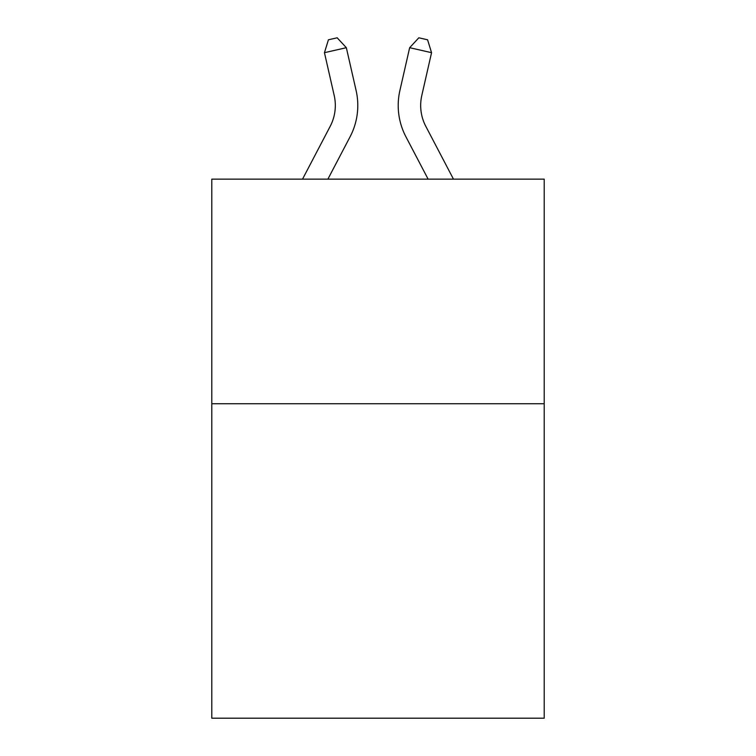 <?xml version="1.0" encoding="UTF-8"?>
<svg xmlns="http://www.w3.org/2000/svg" width="756" height="756" viewBox="0 0 756 756"><rect width="100%" height="100%" fill="white"/><g stroke="black" fill="none" stroke-linecap="round" stroke-linejoin="round"><path stroke-width="1.13" d="M544.207 403.751L544.207 718.2L211.793 718.2L211.793 179.153L544.207 179.153L544.207 403.751L211.793 403.751M302.523 179.153L330.192 126.328A44.925 44.925 -38.2 0 0 334.199 95.502L324.447 52.684L328.416 39.794L337.176 37.8L346.342 47.694L356.104 90.512A67.378 67.378 143.7 0 1 350.094 136.751L327.877 179.153L350.094 136.751M453.477 179.153L425.808 126.328A44.925 44.925 38.2 0 1 421.801 95.502L431.553 52.684L409.657 47.694L399.896 90.512A67.378 67.378 -143.7 0 0 405.906 136.751L428.123 179.153L405.906 136.751M330.192 126.328A44.925 44.925 -36.3 0 0 334.199 95.502A44.925 44.925 -36.3 0 1 330.192 126.328A44.925 44.925 -36.3 0 0 334.199 95.502A44.925 44.925 -36.3 0 1 330.192 126.328A44.925 44.925 -36.3 0 0 334.199 95.502A44.925 44.925 -36.3 0 1 330.192 126.328A44.925 44.925 -36.3 0 0 334.199 95.502A44.925 44.925 -36.3 0 1 330.192 126.328A44.925 44.925 -36.3 0 0 334.199 95.502A44.925 44.925 -36.3 0 1 330.192 126.328A44.925 44.925 -36.3 0 0 334.199 95.502A44.925 44.925 -36.3 0 1 330.192 126.328A44.925 44.925 -36.3 0 0 334.199 95.502A44.925 44.925 -36.3 0 1 330.192 126.328A44.925 44.925 -36.3 0 0 334.199 95.502A44.925 44.925 -36.3 0 1 330.192 126.328A44.925 44.925 -36.3 0 0 334.199 95.502A44.925 44.925 -36.3 0 1 330.192 126.328A44.925 44.925 -36.3 0 0 334.199 95.502A44.925 44.925 -36.3 0 1 330.192 126.328A44.925 44.925 -36.3 0 0 334.199 95.502A44.925 44.925 -36.3 0 1 330.192 126.328A44.925 44.925 -36.3 0 0 334.199 95.502A44.925 44.925 -36.3 0 1 330.192 126.328A44.925 44.925 -36.3 0 0 334.199 95.502A44.925 44.925 -36.3 0 1 330.192 126.328A44.925 44.925 -36.3 0 0 334.199 95.502A44.925 44.925 -36.3 0 1 330.192 126.328A44.925 44.925 -36.3 0 0 334.199 95.502A44.925 44.925 -36.3 0 1 330.192 126.328A44.925 44.925 -36.3 0 0 334.199 95.502A44.925 44.925 -36.3 0 1 330.192 126.328A44.925 44.925 -36.3 0 0 334.199 95.502A44.925 44.925 -36.3 0 1 330.192 126.328A44.925 44.925 -36.3 0 0 334.199 95.502A44.925 44.925 -36.3 0 1 330.192 126.328A44.925 44.925 -36.3 0 0 334.199 95.502A44.925 44.925 -36.3 0 1 330.192 126.328A44.925 44.925 -36.3 0 0 334.199 95.502A44.925 44.925 -36.3 0 1 330.192 126.328A44.925 44.925 -36.3 0 0 334.199 95.502A44.925 44.925 -36.3 0 1 330.192 126.328A44.925 44.925 -36.3 0 0 334.199 95.502A44.925 44.925 -36.3 0 1 330.192 126.328A44.925 44.925 -36.3 0 0 334.199 95.502A44.925 44.925 -36.3 0 1 330.192 126.328A44.925 44.925 -36.3 0 0 334.199 95.502A44.925 44.925 -36.3 0 1 330.192 126.328A44.925 44.925 -36.3 0 0 334.199 95.502A44.925 44.925 -36.3 0 1 330.192 126.328A44.925 44.925 -36.3 0 0 334.199 95.502A44.925 44.925 -36.3 0 1 330.192 126.328A44.925 44.925 -36.3 0 0 334.199 95.502A44.925 44.925 -36.3 0 1 330.192 126.328A44.925 44.925 -36.3 0 0 334.199 95.502A44.925 44.925 -36.3 0 1 330.192 126.328A44.925 44.925 -36.3 0 0 334.199 95.502A44.925 44.925 -36.3 0 1 330.192 126.328A44.925 44.925 -36.3 0 0 334.199 95.502A44.925 44.925 -36.3 0 1 330.192 126.328A44.925 44.925 -36.3 0 0 334.199 95.502A44.925 44.925 -36.3 0 1 330.192 126.328A44.925 44.925 -36.3 0 0 334.199 95.502A44.925 44.925 -36.3 0 1 330.192 126.328A44.925 44.925 -36.3 0 0 334.199 95.502A44.925 44.925 -36.3 0 1 330.192 126.328A44.925 44.925 -36.3 0 0 334.199 95.502A44.925 44.925 -36.3 0 1 330.192 126.328A44.925 44.925 -36.3 0 0 334.199 95.502M324.447 52.684L346.342 47.694L356.104 90.512M425.808 126.328A44.925 44.925 36.3 0 1 421.801 95.502A44.925 44.925 36.3 0 0 425.808 126.328A44.925 44.925 36.3 0 1 421.801 95.502A44.925 44.925 36.3 0 0 425.808 126.328A44.925 44.925 36.3 0 1 421.801 95.502A44.925 44.925 36.3 0 0 425.808 126.328A44.925 44.925 36.3 0 1 421.801 95.502A44.925 44.925 36.3 0 0 425.808 126.328A44.925 44.925 36.3 0 1 421.801 95.502A44.925 44.925 36.3 0 0 425.808 126.328A44.925 44.925 36.3 0 1 421.801 95.502A44.925 44.925 36.3 0 0 425.808 126.328A44.925 44.925 36.3 0 1 421.801 95.502A44.925 44.925 36.3 0 0 425.808 126.328A44.925 44.925 36.3 0 1 421.801 95.502A44.925 44.925 36.3 0 0 425.808 126.328A44.925 44.925 36.3 0 1 421.801 95.502A44.925 44.925 36.3 0 0 425.808 126.328A44.925 44.925 36.3 0 1 421.801 95.502A44.925 44.925 36.3 0 0 425.808 126.328A44.925 44.925 36.3 0 1 421.801 95.502A44.925 44.925 36.3 0 0 425.808 126.328A44.925 44.925 36.3 0 1 421.801 95.502A44.925 44.925 36.3 0 0 425.808 126.328A44.925 44.925 36.3 0 1 421.801 95.502A44.925 44.925 36.3 0 0 425.808 126.328A44.925 44.925 36.3 0 1 421.801 95.502A44.925 44.925 36.3 0 0 425.808 126.328A44.925 44.925 36.3 0 1 421.801 95.502A44.925 44.925 36.3 0 0 425.808 126.328A44.925 44.925 36.3 0 1 421.801 95.502A44.925 44.925 36.3 0 0 425.808 126.328A44.925 44.925 36.3 0 1 421.801 95.502A44.925 44.925 36.3 0 0 425.808 126.328A44.925 44.925 36.3 0 1 421.801 95.502A44.925 44.925 36.3 0 0 425.808 126.328A44.925 44.925 36.3 0 1 421.801 95.502A44.925 44.925 36.3 0 0 425.808 126.328A44.925 44.925 36.3 0 1 421.801 95.502A44.925 44.925 36.3 0 0 425.808 126.328A44.925 44.925 36.3 0 1 421.801 95.502A44.925 44.925 36.3 0 0 425.808 126.328A44.925 44.925 36.3 0 1 421.801 95.502A44.925 44.925 36.3 0 0 425.808 126.328A44.925 44.925 36.3 0 1 421.801 95.502A44.925 44.925 36.3 0 0 425.808 126.328A44.925 44.925 36.3 0 1 421.801 95.502A44.925 44.925 36.3 0 0 425.808 126.328A44.925 44.925 36.3 0 1 421.801 95.502A44.925 44.925 36.3 0 0 425.808 126.328A44.925 44.925 36.3 0 1 421.801 95.502A44.925 44.925 36.3 0 0 425.808 126.328A44.925 44.925 36.3 0 1 421.801 95.502A44.925 44.925 36.3 0 0 425.808 126.328A44.925 44.925 36.3 0 1 421.801 95.502A44.925 44.925 36.3 0 0 425.808 126.328A44.925 44.925 36.3 0 1 421.801 95.502A44.925 44.925 36.3 0 0 425.808 126.328A44.925 44.925 36.3 0 1 421.801 95.502A44.925 44.925 36.3 0 0 425.808 126.328A44.925 44.925 36.3 0 1 421.801 95.502A44.925 44.925 36.3 0 0 425.808 126.328A44.925 44.925 36.3 0 1 421.801 95.502A44.925 44.925 36.3 0 0 425.808 126.328A44.925 44.925 36.3 0 1 421.801 95.502A44.925 44.925 36.3 0 0 425.808 126.328A44.925 44.925 36.3 0 1 421.801 95.502A44.925 44.925 36.3 0 0 425.808 126.328A44.925 44.925 36.3 0 1 421.801 95.502M431.553 52.684L427.584 39.794L418.824 37.8L409.657 47.694L399.896 90.512"/></g></svg>
